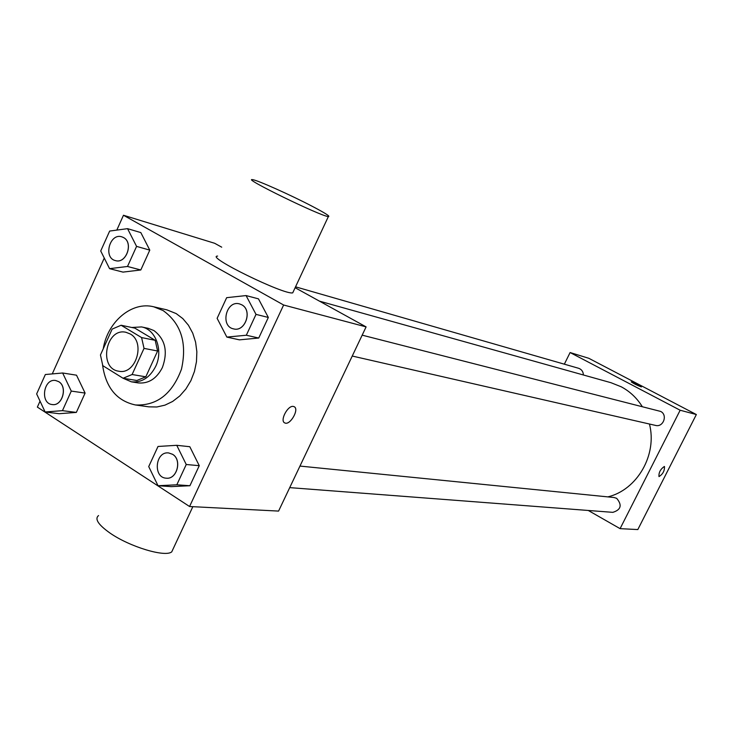 <?xml version="1.0" encoding="UTF-8"?>
<svg xmlns="http://www.w3.org/2000/svg" width="733" height="733" viewBox="0 0 733 733"><rect width="100%" height="100%" fill="white"/><g stroke="black" fill="none" stroke-linecap="round" stroke-linejoin="round"><path stroke-width="1.1" d="M130.153 333.936C145.922 342.238 135.834 375.168 118.773 371.21C98.167 368.644 105.845 327.294 126.003 332.306L130.153 333.936M112.158 329.09L100.448 354.964L102.803 365.666L123.062 378.255L132.105 374.526L144.025 348.386L141.588 337.574L121.11 325.25L112.158 329.09M132.105 374.526L145.803 376.817L157.613 351.006L144.025 348.386M141.588 337.574L155.185 340.323L134.854 328.127L121.11 325.25M155.185 340.323L157.613 351.006M145.803 376.817L136.833 380.491L123.062 378.255M122.97 378.201L131.354 381.82C141.753 382.782 149.862 377.632 155.698 366.363C163.45 350.53 155.744 329.328 141.551 326.927L131.793 327.486M141.551 326.927L148.277 328.347L153.967 330.583C165.31 339.278 168.114 351.602 162.378 367.554C156.578 378.75 148.497 383.872 138.134 382.91L131.354 381.82M103.234 348.816C107.467 321.76 131.812 301.135 153.701 306.788L163.102 310.563C181.115 323.537 187.245 343.053 181.482 369.13C172.264 393.951 156.926 405.899 135.449 404.964C116.794 400.924 105.836 387.656 102.593 365.171M153.701 306.788L166.84 309.839L176.177 313.577L182.819 318.598L188.418 325.214L192.742 333.176L195.592 342.155L196.856 351.794L196.471 361.699L194.447 371.457L190.882 380.674L185.907 388.957L179.75 395.976L172.658 401.446L164.925 405.157L156.862 406.98L148.808 406.842L135.449 404.964M158.035 485.722L171.284 486.63L189.92 485.732L199.257 465.684L189.81 446.718L176.745 445.307L158.007 446.47L148.726 466.582L158.035 485.722L176.818 484.797L186.246 464.502L176.745 445.307M45.116 411.973L59.135 413.705L76.342 412.413L85.101 393.08L76.507 375.186L62.644 372.996L45.345 374.526L36.65 393.933L45.116 411.973L62.452 410.654L71.275 391.083L62.644 372.996M40.04 401.153L37.365 407.099L189.563 506.512L283.625 305.01L123.474 215.255L116.813 230.098M104.26 258.053L52.263 373.912M226.854 337.088L239.434 339.846L258.74 338.032L268.333 317.444L258.465 298.853L246.077 295.573L226.662 297.671L217.124 318.342L226.854 337.088L246.325 335.238L256.009 314.384L246.077 295.573M109.565 268.663L123.007 272.108L140.809 269.973L149.789 250.127L140.828 232.59L127.551 228.659L109.657 231.06L100.723 250.979L109.565 268.663L127.505 266.473L136.576 246.389L127.551 228.659M189.563 506.512L278.577 511.084L366.097 326.891L283.625 305.01M293.402 406.449L294.006 406.632C299.77 408.666 290.222 425.736 284.871 422.959C279.41 421.154 287.73 405.056 293.402 406.449M366.097 326.891L295.124 287.712M221.714 247.177L214.65 243.283L123.474 215.255M293.328 291.56L292.733 292.843C284.615 295.344 204.434 256.092 217.619 256.092M312.267 206.321C325.214 213.111 330.574 216.528 328.357 216.565C321.375 216.565 240.561 177.157 252.683 179.677C257.329 180.089 291.12 195.244 312.267 206.321M98.552 515.565C94.484 518.891 98.231 524.672 109.803 532.918C129.521 546.8 165.401 557.575 171.751 551.839L173.29 548.541M294.263 406.76C299.504 409.362 290.03 425.671 284.862 422.959L284.587 422.813M319.441 301.135L610.965 382.699L621.217 386.786C629.839 391.376 636.84 397.964 642.218 406.531M649.447 424.013C657.474 454.79 637.197 489.928 607.84 496.882M583.404 374.984C583.211 371.585 581.608 369.35 578.612 368.287L295.536 286.823M299.962 466.078L614.062 497.505L616.682 498.339C622.335 505.119 621.043 509.792 612.825 512.349L289.718 487.628M362.166 335.155L660.616 411.415C667.965 414.851 663.338 427.605 655.54 425.415L352.252 356.036M588.278 510.47L620.091 528.649L680.151 410.233L570.1 352.546L564.346 364.182M680.151 410.233L696.35 414.539L637.82 529.565L620.091 528.649M664.318 466.481L664.455 466.518C664.694 470.806 662.879 474.159 658.994 476.587C658.646 472.593 660.424 469.221 664.318 466.481M696.35 414.539L588.801 358.29L570.1 352.546M638.196 384.935L641.384 386.932C637.334 385.439 633.953 383.744 631.232 381.856L638.196 384.935M631.232 381.866L641.412 386.914M664.492 466.536C664.648 470.879 662.815 474.233 658.994 476.587L658.958 476.569M121.797 236.823L123.547 237.556C133.818 242.66 126.278 264.164 115.484 260.609L115.457 260.609M123.007 272.108L140.809 269.973L127.505 266.473M140.809 269.973L149.789 250.127L136.576 246.389M149.789 250.127L140.828 232.59M123.501 237.547C133.763 242.641 126.223 264.146 115.429 260.6C103.014 257.897 109.703 232.755 121.77 236.814L123.501 237.547M55.671 380.509L58.686 381.655C67.894 386.795 62.25 406.503 52.153 404.543C39.793 403.489 43.513 378.1 55.671 380.509L58.741 381.664C67.949 386.804 62.314 406.513 52.208 404.543L52.18 404.543M59.135 413.705L76.342 412.413L62.452 410.654M76.342 412.413L85.101 393.08L71.275 391.083M85.101 393.08L76.507 375.186M239.517 303.902L241.798 304.818C252.784 310.288 245.289 332.278 233.616 328.897L233.57 328.888C219.9 326.368 226.195 299.898 239.517 303.902L241.753 304.8C252.729 310.27 245.243 332.269 233.57 328.888M239.434 339.846L258.74 338.032L246.325 335.238M258.74 338.032L268.333 317.444L256.009 314.384M268.333 317.444L258.465 298.853M172.585 454.304C182.297 459.747 177.047 479.675 166.29 478.191L166.263 478.191C152.721 477.733 155.304 451.015 168.672 452.939L172.585 454.304M171.284 486.63L189.92 485.732L176.818 484.797M189.92 485.732L199.257 465.684L186.246 464.502M199.257 465.684L189.81 446.718M168.718 452.948L172.53 454.295C182.242 459.747 176.992 479.666 166.244 478.182L166.29 478.191M292.733 292.843L328.357 216.565M192.843 506.677L171.751 551.839"/></g></svg>

